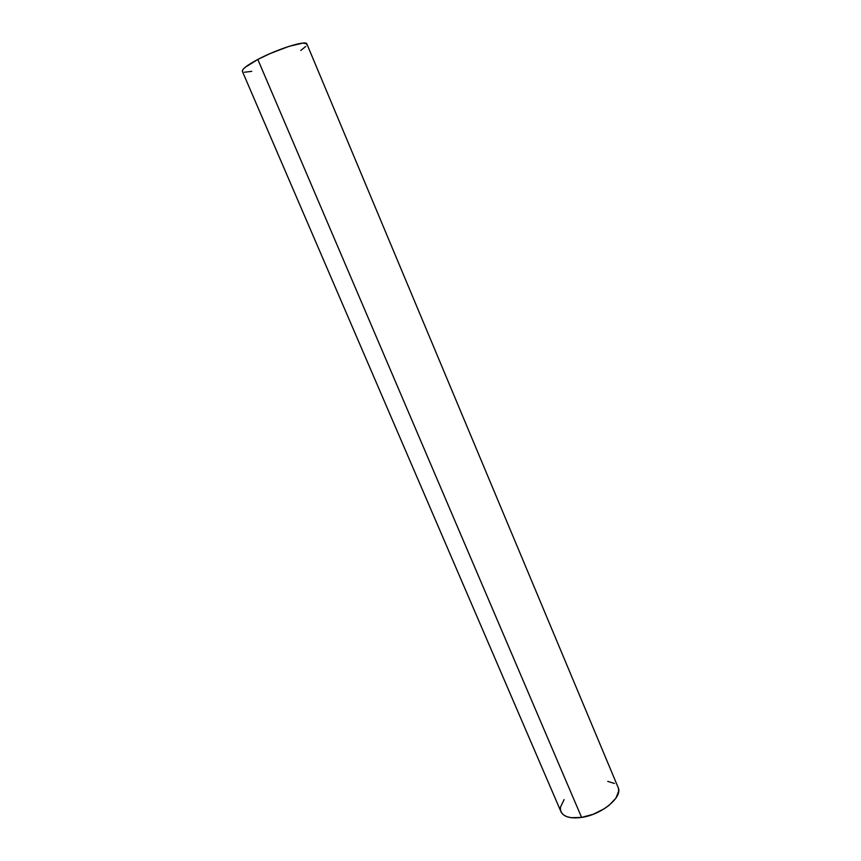 <?xml version="1.0" encoding="UTF-8"?>
<svg xmlns="http://www.w3.org/2000/svg" width="861" height="861" viewBox="0 0 861 861"><rect width="100%" height="100%" fill="white"/><g stroke="black" fill="none" stroke-linecap="round" stroke-linejoin="round"><path stroke-width="1.29" d="M306.839 44.89L306.742 43.75L302.857 43.104L289.016 46.343L269.999 53.619L257.816 59.452C247.085 65.21 241.93 69.181 242.371 71.355L560.963 811.708C563.675 816.96 570.552 818.854 581.595 817.412L257.816 59.452L245.148 67.341L243.103 69.311L242.307 70.817L242.759 71.807M300.769 50.422L305.709 46.505M244.416 72.249L251.778 71.334M306.882 43.976C306.43 39.907 277.511 48.916 257.816 59.452L581.595 817.412C601.796 814.71 623.149 796.855 618.123 787.449L306.882 43.976M564.116 799.6L560.479 807.134L560.511 810.244L561.663 812.967L563.89 815.173L567.141 816.777L571.284 817.713L581.595 817.412L593.218 814.269L604.261 808.77L608.985 805.401L615.916 798.147L618.682 791.162L618.359 788.116M614.485 783.478L607.758 781.368"/></g></svg>
